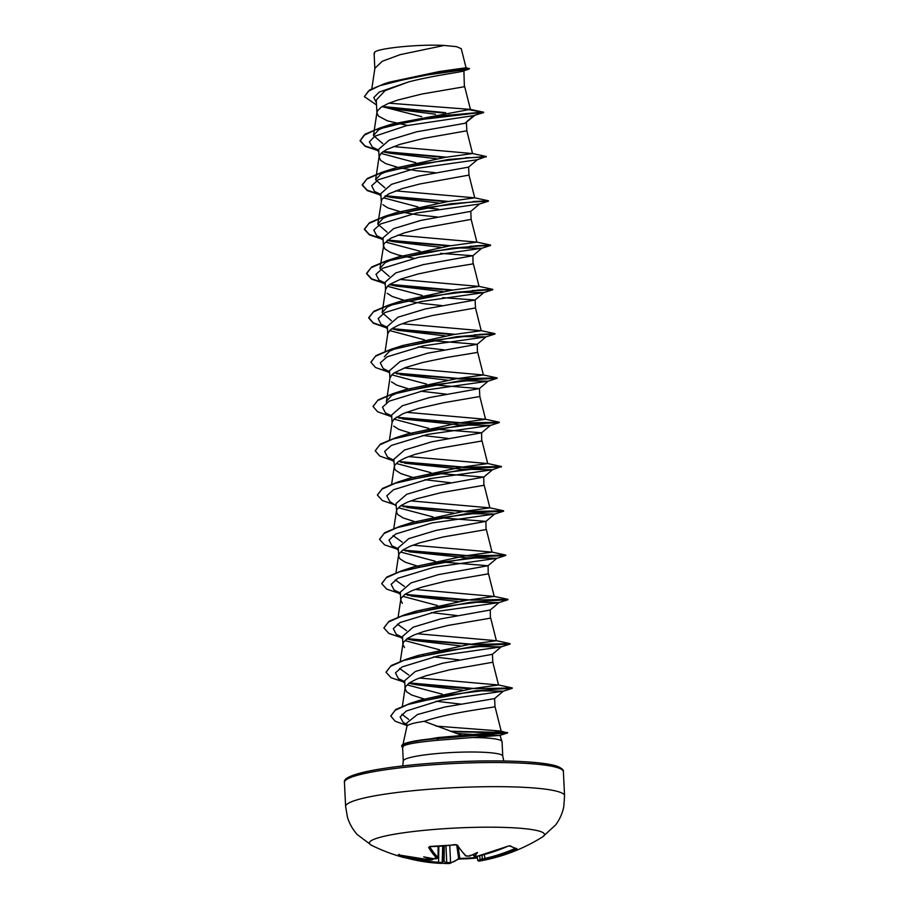 <?xml version="1.0" encoding="UTF-8"?>
<svg xmlns="http://www.w3.org/2000/svg" width="909" height="909" viewBox="0 0 909 909"><rect width="100%" height="100%" fill="white"/><g stroke="black" fill="none" stroke-linecap="round" stroke-linejoin="round"><path stroke-width="1.36" d="M472.6 858.403A174.21 159.689 32 0 1 460.045 858.96L459.795 858.369A173.278 158.825 -148 0 0 472.373 857.801A173.278 158.825 -148 0 0 477.361 857.323M473.032 854.551L474.464 856.119A175.244 42.132 80.2 0 0 474.657 856.278L477.35 856.244A175.051 167.404 -63.1 0 0 507.904 846.245L510.154 845.824A174.21 30.077 59.2 0 0 513.767 847.631A174.21 30.077 59.2 0 0 516.914 848.597A0.943 0.92 100.6 0 1 516.38 848.665L509.358 845.79M371.497 845.268L371.497 845.268A87.684 10.783 -2.8 0 1 435.9 829.315A87.684 10.783 -2.8 0 1 541.503 831.894A87.684 10.783 -2.8 0 1 542.582 836.905L555.706 824.861C559.739 819.418 562.432 813.339 563.785 806.613L564.569 795.784A109.614 13.476 -2.8 0 0 560.808 792.546A109.614 13.476 -2.8 0 0 440.422 788.478A109.614 13.476 -2.8 0 0 345.613 806.499L347.454 817.191C349.454 823.759 352.726 829.542 357.26 834.564L371.497 845.268A175.369 175.369 0 0 0 402.982 857.301A174.21 48.859 -67.7 0 1 401.414 856.767A174.21 48.859 -67.7 0 1 398.21 854.926L399.528 855.062A175.051 167.404 -63.1 0 0 430.718 860.039L432.275 859.721A175.244 45.882 -89.5 0 1 432.082 859.562L433.025 858.607A174.301 45.632 90.5 0 0 433.263 858.812L433.388 858.619M516.914 848.597L515.653 849.415L514.971 848.324M515.653 849.415A175.051 168.529 107.3 0 1 485.201 859.471L483.656 859.959A0.943 0.909 92.1 0 1 483.44 859.982L482.474 859.153L484.77 858.471A174.119 167.631 -72.7 0 0 515.051 848.483M477.748 860.312L479.963 859.88A174.301 168.54 -85.6 0 0 480.884 859.698L481.088 860.687A128.555 91.4 149.7 0 0 492.008 858.391A128.555 64.3 -156.2 0 1 483.838 859.959L482.804 859.198M481.088 860.687A175.244 169.449 94.4 0 1 480.372 860.823L478.816 861.141A0.943 0.909 82.8 0 1 478.77 861.141L479.293 861.073A175.369 175.369 0 0 0 542.582 836.905M400.88 855.414A173.278 48.597 112.3 0 0 406.05 857.142L407.255 857.244A174.119 167.631 -72.7 0 0 438.377 862.243L442.206 862.471A174.301 45.632 90.5 0 0 442.467 862.482L443.387 860.846L445.796 862.561A174.301 168.54 -85.6 0 0 446.728 862.584L450.557 862.527A174.119 44.439 86.9 0 0 458.636 858.426A0.943 0.886 -132.4 0 1 458.363 859.164L449.762 863.505A0.943 0.909 -97.1 0 1 449.648 863.516L446.955 863.539A175.244 169.449 94.4 0 1 446.296 863.516M441.922 863.209A128.555 60.71 -140.7 0 0 446.228 863.516L445.796 862.561L446.228 863.516M440.99 863.391L440.785 863.391A175.369 175.369 0 0 1 436.115 863.084A175.051 168.529 107.3 0 1 407.266 858.232L436.115 863.084A175.051 168.529 107.3 0 0 438.558 863.255L441.263 863.402A0.943 0.909 91.7 0 1 441.263 863.402A0.943 0.909 91.7 0 0 442.206 862.471L442.683 846.086M402.585 747.232A49.279 6.056 -2.8 0 1 401.755 746.198L401.733 745.823A49.279 6.056 -2.8 0 1 407.175 742.755L438.445 737.506L462.204 735.495L424.23 721.337A44.473 5.465 177.2 0 0 406.937 726.359L403.005 744.357M470.294 735.642L498.848 735.495L472.362 737.529A49.802 6.124 -2.8 0 1 500.336 740.199A49.802 6.124 -2.8 0 1 502.007 741.471A49.802 6.124 -2.8 0 1 502.052 741.676L502.757 756.163A49.802 6.124 177.2 0 0 501.052 754.686A49.802 6.124 177.2 0 0 446.342 752.834A49.802 6.124 177.2 0 0 403.266 761.026L402.732 765.923M502.007 741.471L500.03 735.358L498.848 735.495M402.948 747.425C401.619 744.903 413.459 742.494 438.479 740.21L472.362 737.529M475.884 690.76L503.325 691.17L494.553 698.589L444.876 707.02L417.436 714.531L406.743 723.019L406.914 726.45M494.598 698.555L494.985 706.543L493.553 707.032C487.076 708.304 447.364 713.179 424.23 721.337M376.519 104.955L364.452 96.718L368.259 91.241L379.473 85.81L416.038 76.561L469.305 69.004L462.454 71.288C457.068 72.675 431.264 76.015 408.607 81.924L385.086 90.627L376.281 100.013L376.917 113.011L378.53 116.147L387.348 120.817L407.493 125.442M463.897 70.834L464.385 86.73L421.787 94.047L397.812 100.035L388.177 103.512L381.201 107.16L377.462 110.841L376.917 113.011M474.703 115.488L464.999 123.283L416.652 131.805L389.313 140.054L378.689 149.281L379.064 156.95M384.916 187.856L375.633 179.8L380.916 174.005L394.165 168.347L445.41 157.325L472.555 153.553L466.828 130.805L423.958 138.338L399.983 144.326L386.473 149.61L381.064 153.291L379.076 156.939L380.689 160.427L385.78 163.631L398.971 167.71L416.652 170.744L435.411 172.721M387.086 232.147L377.792 224.08L383.098 218.296L396.324 212.626L447.546 201.616L474.725 197.844L468.987 175.085L468.601 167.108L418.833 176.085L391.495 184.334L380.86 193.56L381.223 201.241M468.999 175.096L419.844 183.97L402.153 188.618L388.643 193.901L381.791 199.412L377.792 224.08M389.245 276.427L379.962 268.371L385.246 262.587L398.494 256.917L449.739 245.896L476.895 242.135L471.157 219.387L470.771 211.365L420.992 220.376L393.642 228.625L383.019 237.851L383.393 245.521M471.157 219.387L422.003 228.261L404.312 232.897L390.813 238.181L383.962 243.703L379.962 268.371M383.405 245.873L385.018 248.998L390.109 252.202L398.267 255.031L413.993 258.304M440.513 253.361L472.885 255.724L423.151 264.655L395.813 272.905L385.189 282.131L385.564 289.812M472.93 255.645L473.044 263.871L442.819 268.837L418.004 273.995L401.369 278.893L389.859 284.301L387.564 286.153L385.609 289.448L382.132 312.662L387.427 306.867L400.653 301.209L451.887 290.187L479.054 286.415L399.903 279.438M442.683 297.652L475.055 300.015L425.321 308.946L397.994 317.184L387.348 326.422L387.723 334.092M384.314 356.782L389.575 351.158L402.823 345.488L454.057 334.478L481.225 330.706L475.487 307.946L432.616 315.48L408.652 321.468L399.006 324.945L392.029 328.592L389.734 330.433L387.779 333.739L385.143 351.294M430.037 340.5L477.225 344.295L427.48 353.237L400.142 361.487L389.518 370.713L389.893 378.383M477.27 344.227L477.384 352.442L447.16 357.407L422.333 362.566L405.709 367.463L394.199 372.883L391.893 374.724L389.95 378.03L386.461 401.233L391.756 395.438L404.982 389.779L456.216 378.758L483.395 374.985L404.244 368.009M432.195 384.78L479.384 388.586L429.662 397.517L402.323 405.766L391.688 414.993L392.052 422.674M399.085 437.104L407.152 434.059L458.375 423.049L485.554 419.276L479.827 396.517L443.206 402.812L418.56 408.414L403.335 413.515L394.063 419.015L392.109 422.31L389.472 439.865M434.366 429.071L481.6 432.798L431.82 441.808L404.494 450.046L393.847 459.284L394.597 468.714L395.858 470.43L400.937 473.634L412.516 477.339M481.6 432.798L481.713 441.013L439.115 448.342L415.14 454.33L405.505 457.806L398.528 461.454L394.79 465.135L394.245 467.306M436.536 473.362L483.77 477.077L433.968 486.088L406.641 494.337L396.017 503.575L396.767 513.006L398.017 514.721L403.107 517.925L414.686 521.63M483.758 477.077L483.872 485.304L441.285 492.621L417.311 498.621L407.664 502.098L400.687 505.734L396.949 509.426L396.404 511.597M438.695 517.641L485.929 521.368L436.138 530.379L408.823 538.617L398.176 547.854L398.926 557.297L400.187 559.012L405.278 562.216L416.845 565.909M485.929 521.368L486.042 529.595L443.444 536.912L419.481 542.9L409.834 546.377L402.857 550.025L399.119 553.706L398.574 555.876M440.865 561.932L488.053 565.728L438.297 574.67L410.97 582.919L400.346 592.145L400.733 600.167L402.346 603.292M488.099 565.659L488.213 573.874L445.615 581.203L421.64 587.191L412.004 590.668L405.028 594.316L401.289 597.997L400.733 600.167M471.555 602.19L498.996 602.599L490.212 610.019L440.479 618.949L413.141 627.199L402.517 636.425L402.903 644.458L404.516 647.583M490.269 609.973L490.371 618.165L447.785 625.483L423.81 631.482L414.163 634.948L407.187 638.595L403.448 642.277L402.903 644.458M473.714 646.481L501.154 646.878L492.383 654.31L442.649 663.24L415.322 671.49L404.675 680.716L405.073 688.738L406.687 691.863L411.766 695.067L423.969 698.919M409.3 682.92L476.271 688.681L512.267 687.943L474.782 690.897L410.425 703.305L420.719 699.964L471.68 688.727L498.552 685L492.814 662.241L449.944 669.774L425.98 675.762L416.333 679.239L409.357 682.886L405.619 686.568L405.073 688.738M382.041 106.614L421.753 116.693M381.814 153.644L415.754 162.654M383.984 197.935L417.913 206.934M423.537 207.638L438.354 209.081M382.859 204.718L387.95 207.922L401.142 211.99L418.822 215.035L437.57 217.012M386.155 242.226L420.083 251.225M388.325 286.505L422.253 295.516M387.189 293.289L392.279 296.493L403.857 300.197M405.494 300.572L423.151 303.606L441.899 305.583M390.484 330.796L424.412 339.796M407.652 344.863L408.493 345.045M418.322 346.874L444.069 349.863M392.654 375.076L426.582 384.087M391.518 381.86L396.608 385.064L408.186 388.768M409.823 389.143L410.663 389.325M420.492 391.165L446.239 394.154M394.813 419.367L428.753 428.366M393.688 426.151L398.778 429.355L410.345 433.048M411.993 433.434L412.822 433.616M422.662 435.445L448.398 438.445M396.983 463.658L430.911 472.657M414.152 477.714L414.993 477.907M424.821 479.736L450.569 482.724M399.142 507.938L433.082 516.948M416.322 522.005L417.151 522.186M401.312 552.229L435.241 561.228M418.492 566.296L419.322 566.477M403.482 596.509L437.411 605.519M420.651 610.575L421.492 610.757M431.321 612.598L457.068 615.586M405.653 640.8L439.581 649.799M422.821 654.866L423.651 655.048M433.491 656.877L459.238 659.877M407.811 685.091L442.274 694.158M436.025 701.225L461.022 704.134M389.438 82.14L439.331 71.527L465.931 67.789L469.385 68.573L440.32 72.266L384.427 83.742L389.438 82.14M374.519 52.313L374.588 52.233C377.849 48.166 419.901 44.018 444.16 45.45L456.466 46.643L461.249 48.677L466.09 67.857M444.16 45.45L400.199 54.642L382.314 61.244L374.894 68.255L371.826 88.718M374.588 52.233L374.406 53.938M464.999 123.283L473.419 115.659L483.599 112.193L470.396 109.398L388.961 103.183M451.205 115.011L448.739 114.92M435.525 114.239L392.358 108.773L382.95 106.069M376.417 102.819L373.781 97.558L379.292 92.025L408.607 81.924M378.735 150.201L372.406 147.144L369.361 141.838L374.838 136.202L406.516 125.658L473.419 115.659L483.656 112.591M443.581 112.989L388.722 107.876M382.746 143.577L373.463 135.509L378.758 129.726L391.995 124.056L468.805 109.637L482.043 112.171L439.626 116.045L380.326 127.805L365.213 134.112L360.089 140.85L363.85 135.396L375.167 129.919L413.765 120.386L483.599 112.193M445.671 112.682L384.825 106.717M364.452 96.536L369.599 89.968L384.427 83.742M468.805 109.637L470.43 109.41L464.658 86.514M462.204 735.495L490.451 732.927L500.95 731.075L436.013 726.098M408.664 719.405L401.858 714.201M498.552 685L419.401 678.012M408.743 675.012L399.551 668.445M407.13 638.641L474.1 644.401L510.097 643.652L471.998 646.685L406.323 659.241L417.981 655.491L469.226 644.481L496.382 640.709L417.231 633.721M406.573 630.721L397.381 624.153M404.971 594.35L471.93 600.11L507.926 599.361L469.839 602.394L404.153 614.95L415.822 611.212L467.044 600.19L494.223 596.429L415.072 589.441M404.414 586.441L395.222 579.874M402.801 550.07L469.771 555.819L505.768 555.081L467.669 558.103L401.994 570.67L413.652 566.921L464.897 555.899L492.053 552.138L412.902 545.15M402.244 542.15L393.052 535.583M400.63 505.779L467.601 511.54L503.597 510.79L465.499 513.824L399.824 526.379L411.482 522.641L462.704 511.619L489.883 507.847L410.743 500.87M398.472 461.488L465.442 467.249L501.427 466.51L463.34 469.533L397.653 482.088L409.323 478.35L460.568 467.328L487.724 463.567L408.573 456.579M485.554 419.276L406.403 412.288M386.552 402.721L386.461 401.233M481.225 330.706L402.073 323.718M391.415 320.718L382.132 312.662M476.895 242.135L397.744 235.147M474.725 197.844L395.574 190.856M472.555 153.553L393.415 146.576M383.132 151.61L389.541 153.201L436.468 158.734M449.887 159.325L452.432 159.405M472.407 153.496L486.27 156.496L477.305 159.745L414.459 168.699L378.405 179.698L371.633 185.743L374.565 191.424L380.894 194.481M385.291 195.889L391.711 197.492L438.638 203.014M452.057 203.616L454.602 203.696M473.01 201.912L488.406 201.184L479.475 204.025L416.617 212.99L380.576 223.978L373.804 230.022L376.735 235.715L383.064 238.772M387.461 240.181L393.87 241.771L440.797 247.305M454.227 247.896L481.634 248.316L418.788 257.27L382.734 268.269L375.974 274.313L378.905 280.006L385.234 283.063M389.631 284.472L396.04 286.062L442.967 291.584M456.386 292.187L483.804 292.596L420.958 301.561L384.905 312.56L378.133 318.604L381.064 324.286L387.393 327.342M391.79 328.751L398.21 330.353L445.137 335.876M458.556 336.478L485.974 336.887L423.117 345.852L387.064 356.839L380.303 362.884L383.234 368.577L389.563 371.633M400.369 374.633L447.296 380.167M460.715 380.757L488.133 381.178L425.287 390.131L389.234 401.13L382.473 407.175L385.393 412.856L391.722 415.913M402.539 418.924L459.988 424.946L490.326 425.446L427.446 434.422L391.404 445.421L384.632 451.466L387.564 457.147L393.892 460.204M404.71 463.204L462.147 469.226L492.496 469.737L429.616 478.702L393.563 489.701L386.802 495.746L389.734 501.438L396.119 505.847M406.868 507.495L453.796 513.017M467.215 513.619L494.632 514.028L431.786 522.993L395.733 533.992L388.961 540.037L391.893 545.718L398.222 548.775M409.039 551.786L466.487 557.808L496.825 558.308L433.945 567.284L397.903 578.272L391.131 584.317L394.063 590.009L400.392 593.066M411.198 596.065L458.136 601.599M487.338 600.554L507.904 599.758L498.961 602.61L436.115 611.564L400.062 622.563L393.302 628.608L396.222 634.3L402.562 637.345M406.959 638.766L413.368 640.356L460.295 645.879M409.607 639.47L474.407 644.765L510.063 644.049L501.132 646.89L438.274 655.855L402.233 666.854L395.46 672.899L398.392 678.58L404.721 681.636M409.118 683.045L415.538 684.636L462.59 690.17M491.667 689.136L512.233 688.329L503.302 691.181L440.979 700.135L406.323 711.008L400.13 716.906L403.164 722.416L406.812 724.405M456.409 733.393L473.941 734.529M480.884 734.847L494.291 735.336M360.089 140.85L365.077 146.292L378.769 150.883M382.905 151.769L444.376 157.484M465.669 157.689L470.851 157.621M486.292 156.871L467.965 157.859L423.901 163.302L380.042 173.255L366.736 179.187L362.259 185.129L367.247 190.583L380.928 195.162M391.711 197.492L385.052 196.06L446.535 201.764M488.406 201.184L470.135 202.15L426.06 207.593L382.2 217.546L368.906 223.478L364.418 229.42L369.406 234.874L383.098 239.453M387.234 240.34L448.705 246.055M470.01 246.259L490.576 245.464L472.305 246.43L428.23 251.884L384.371 261.837L371.065 267.757L366.588 273.7L371.576 279.154L385.257 283.744M392.279 285.176L450.875 290.335M472.169 290.55L492.735 289.755L474.464 290.721L430.389 296.164L386.541 306.117L373.235 312.048L368.747 317.991L373.349 323.229L385.984 327.683M394.438 329.467L453.034 334.626M474.339 334.842L494.905 334.046L476.634 335.012L432.559 340.455L388.7 350.408L375.394 356.328L370.917 362.282L375.519 367.52L388.154 371.974M396.608 373.747L461.42 379.053L497.121 378.303L478.804 379.292L434.729 384.734L390.87 394.688L377.565 400.619L373.088 406.562L377.678 411.8L390.325 416.254M398.767 418.038L463.579 423.333L499.28 422.583L480.963 423.583L436.888 429.025L393.04 438.979L379.735 444.91L375.247 450.853L379.848 456.091L392.483 460.545M400.937 462.329L465.749 467.624L501.45 466.874L483.133 467.862L439.058 473.316L395.199 483.27L381.894 489.19L377.417 495.132L382.405 500.586L396.097 505.177M403.107 506.608L467.908 511.915L503.62 511.165L485.304 512.153L441.217 517.596L397.369 527.55L384.064 533.481L379.587 539.423L384.575 544.877L398.256 549.456M405.266 550.899L470.078 556.194L505.779 555.444L487.463 556.444L443.387 561.887L399.528 571.841L386.234 577.76L381.746 583.714L386.734 589.157L400.426 593.747M407.437 595.179L466.033 600.349M507.904 599.758L489.633 600.724L445.558 606.178L401.698 616.12L388.393 622.051L383.916 627.994L388.904 633.448L402.585 638.038M510.063 644.049L491.792 645.015L447.717 650.458L403.869 660.411L390.563 666.342L386.075 672.285L391.075 677.739L404.755 682.318M411.766 683.761L470.351 688.92M512.233 688.329L494.212 689.283L450.591 694.692L407.834 704.532L395.074 710.327L390.813 716.11L395.12 721.189L406.868 725.518M451.625 731.688L507.586 732.927L437.229 738.631L438.445 737.506M360.066 140.475L365.066 145.929L378.746 150.508M383.303 151.485L446.478 157.166M486.224 156.473L448.171 159.53L382.496 172.085L367.384 178.391L362.237 184.766L367.225 190.208L380.916 194.799M385.473 195.776L448.648 201.457M472.998 201.537L488.44 200.787L450.341 203.821L384.666 216.376L369.543 222.682L364.407 229.045L369.395 234.499L383.075 239.09M387.643 240.056L450.819 245.737M475.168 245.828L490.599 245.078L452.512 248.1L386.825 260.656L371.713 266.962L366.566 273.336L371.554 278.79L385.246 283.369M389.802 284.347L452.977 290.028M477.327 290.119L492.769 289.357L454.67 292.391L388.995 304.947L373.883 311.253L368.736 317.616L373.11 322.74L385.166 327.115M391.972 328.626L455.148 334.307M479.498 334.398L494.939 333.648L456.841 336.671L391.165 349.238L376.042 355.544L370.917 362.089M394.131 372.917L461.102 378.678L497.098 377.928L459.011 380.962L393.324 393.517L378.212 399.824L373.076 406.38M396.301 417.208L463.272 422.969L499.268 422.219L461.17 425.253L395.495 437.808L380.382 444.115L375.247 450.671M397.653 482.088L382.541 488.394L377.417 494.951M399.824 526.379L384.712 532.685L379.576 539.242M401.994 570.67L386.882 576.976L381.746 583.521M404.153 614.95L389.041 621.256L383.905 627.812M406.323 659.241L391.211 665.547L386.075 672.103M410.425 703.305L395.756 709.509L390.813 715.928M450.319 731.222L507.563 732.552L437.206 738.256A49.279 6.056 -2.8 0 0 407.175 742.755M401.755 746.198A49.279 6.056 -2.8 0 1 437.229 738.631L438.479 740.21M435.672 858.857L435.547 858.857A175.244 165.688 -53.8 0 1 434.832 858.846L434.945 858.107L434.832 858.846A128.555 69.061 -160.2 0 1 423.696 856.835A128.555 86.639 145.5 0 0 432.082 859.562M435.547 858.857L437.104 858.369A175.051 44.677 -93.1 0 1 428.616 847.438L429.934 846.62A174.21 140.906 -25.6 0 0 455.079 844.575L457.397 845.097A175.051 43.552 83.8 0 0 466.26 855.994L469.078 856.119M473.362 855.335L474.464 856.119A128.555 52.552 -139.2 0 0 477.52 852.449A128.555 38.371 138.9 0 1 469.68 856.017L470.033 855.255L469.68 856.017A175.244 165.688 -53.8 0 1 468.964 856.142M480.884 859.698L482.361 858.414M456.716 844.984L458.636 858.426L459.795 858.369L458.193 847.177M429.752 846.722A174.119 44.439 86.9 0 0 438.07 857.403L438.172 846.404M469.43 856.096L465.544 855.789A0.943 0.875 -47.8 0 0 466.26 855.994M465.544 855.789L456.625 844.825A0.943 0.818 -32.8 0 0 457.397 845.097M474.657 856.278A0.943 0.886 126.8 0 1 473.964 856.13L473.964 856.13A0.943 0.886 126.8 0 1 473.941 856.108L477.452 856.221M477.35 856.244L507.995 846.211M429.593 846.756A0.943 0.818 148.9 0 1 428.616 847.438M507.904 846.245L509.517 845.859A0.943 0.886 120.1 0 0 510.154 845.824M438.07 846.415L438.07 857.403A0.943 0.875 133 0 1 437.104 858.369M485.201 859.471L484.213 854.585M433.275 858.596L433.263 858.812A0.943 0.886 128.7 0 1 432.275 859.721M398.778 854.903A0.943 0.898 127.3 0 1 398.21 854.926M480.372 860.823L479.566 855.767M406.243 856.676L406.05 857.142A0.943 0.898 97.3 0 1 405.096 857.732L405.096 857.732A0.943 0.898 97.3 0 1 404.982 857.71A174.21 48.859 -67.7 0 1 402.982 857.301L407.255 858.232L407.391 856.914M438.842 846.37L438.558 863.255M442.467 862.482L441.456 863.414A175.244 45.882 -89.5 0 1 441.297 863.402M445.967 845.79L446.728 862.584L446.955 863.539L449.762 863.505A0.943 0.909 -97.1 0 0 450.557 862.527L449.773 845.381M477.418 857.948A174.21 159.689 32 0 1 472.703 858.391M344.431 782.365C343.909 779.672 346.193 775.366 374.19 770.037C395.472 766.242 421.56 763.537 452.443 761.935C500.689 759.469 546.434 761.481 558.535 766.821C562.239 768.662 563.864 770.275 563.387 771.661A109.614 13.476 177.2 0 0 559.626 768.412A109.614 13.476 177.2 0 0 439.24 764.344A109.614 13.476 177.2 0 0 344.431 782.365L345.613 806.499M557.728 766.696A107.728 13.249 177.2 0 0 442.319 762.515A107.728 13.249 177.2 0 0 346.34 779.683M442.944 861.459L443.149 846.052M444.296 845.949L444.092 861.482M477.43 857.971L459.999 858.982C458.659 859.085 458.659 859.085 459.999 858.982L458.284 859.232M503.768 760.981L502.757 756.163M402.573 746.88L403.266 761.026M466.419 122.545L466.828 130.816M475.1 299.936L475.498 307.958M479.429 388.507L479.827 396.529M492.428 654.264L492.826 662.252M374.099 53.245L374.86 68.97M501.2 731.2L494.985 706.532M402.38 706.202L405.107 688.033M400.301 661.298L402.937 643.742M496.382 640.709L490.655 617.95M398.142 617.018L400.778 599.463M494.223 596.429L488.485 573.67M395.972 572.727L398.608 555.172M492.053 552.138L486.315 529.379M393.802 528.436L396.438 510.881M489.883 507.847L484.156 485.099M391.643 484.156L394.279 466.601M487.724 463.567L481.986 440.808M483.395 374.985L477.657 352.238M479.054 286.415L473.328 263.667M375.633 179.8L379.11 156.598M373.463 135.509L376.951 112.307M500.018 735.358L507.586 732.927L500.95 731.075M389.541 153.201L382.894 151.78M393.87 241.771L387.223 240.351M472.885 255.724L481.668 248.305L490.576 245.464M396.04 286.062L389.393 284.631M475.055 300.015L483.827 292.584L492.735 289.755M477.225 344.295L485.997 336.875L494.905 334.046M488.133 381.178L497.075 378.326M490.303 425.457L499.234 422.617M492.473 469.748L501.427 466.51M494.632 514.028L503.575 511.188M488.053 565.728L496.825 558.308L505.734 555.479M413.368 640.356L406.721 638.925M415.538 684.636L408.88 683.216M372.406 147.144L378.792 151.553M477.327 159.734L468.555 167.154M374.565 191.424L380.962 195.844M479.498 204.014L470.726 211.433M376.735 235.715L383.132 240.124M378.905 280.006L385.291 284.415M381.064 324.286L387.461 328.706M383.234 368.577L389.631 372.985M488.167 381.166L479.384 388.586M385.393 412.856L391.79 417.276M490.326 425.446L481.554 432.866M387.564 457.147L393.961 461.556M492.496 469.737L483.724 477.157M494.655 514.017L485.883 521.448M391.893 545.718L398.29 550.138M394.063 590.009L400.46 594.418M396.222 634.3L402.619 638.709M398.392 678.58L404.789 682.989M403.164 722.416L406.846 724.95M498.405 684.931L512.21 687.92M496.234 640.64L510.051 643.629M494.076 596.361L507.881 599.338M491.905 552.07L505.711 555.058M489.735 507.779L503.552 510.767M487.576 463.499L501.382 466.487M407.152 434.059L395.495 437.808M485.406 419.208L499.211 422.196M404.982 389.779L393.324 393.517M483.247 374.928L497.053 377.905M402.823 345.488L391.165 349.238M481.077 330.637L494.882 333.626M400.653 301.209L388.995 304.947M478.907 286.346L492.723 289.335M398.494 256.917L386.825 260.656M476.748 242.067L490.553 245.055M396.324 212.626L384.666 216.376M474.578 197.776L488.383 200.764M394.154 168.347L382.496 172.085M391.995 124.056L380.326 127.805M563.387 771.661L564.569 795.784M481.906 855.187L482.474 859.153M477.259 856.301L477.657 860.312L478.77 861.141M456.625 844.825L429.605 846.449M435.161 858.88L438.183 857.585M399.301 854.324L398.562 854.869L399.562 855.074L430.764 860.062L433.366 858.948M446.262 863.516L446.955 863.539"/></g></svg>
